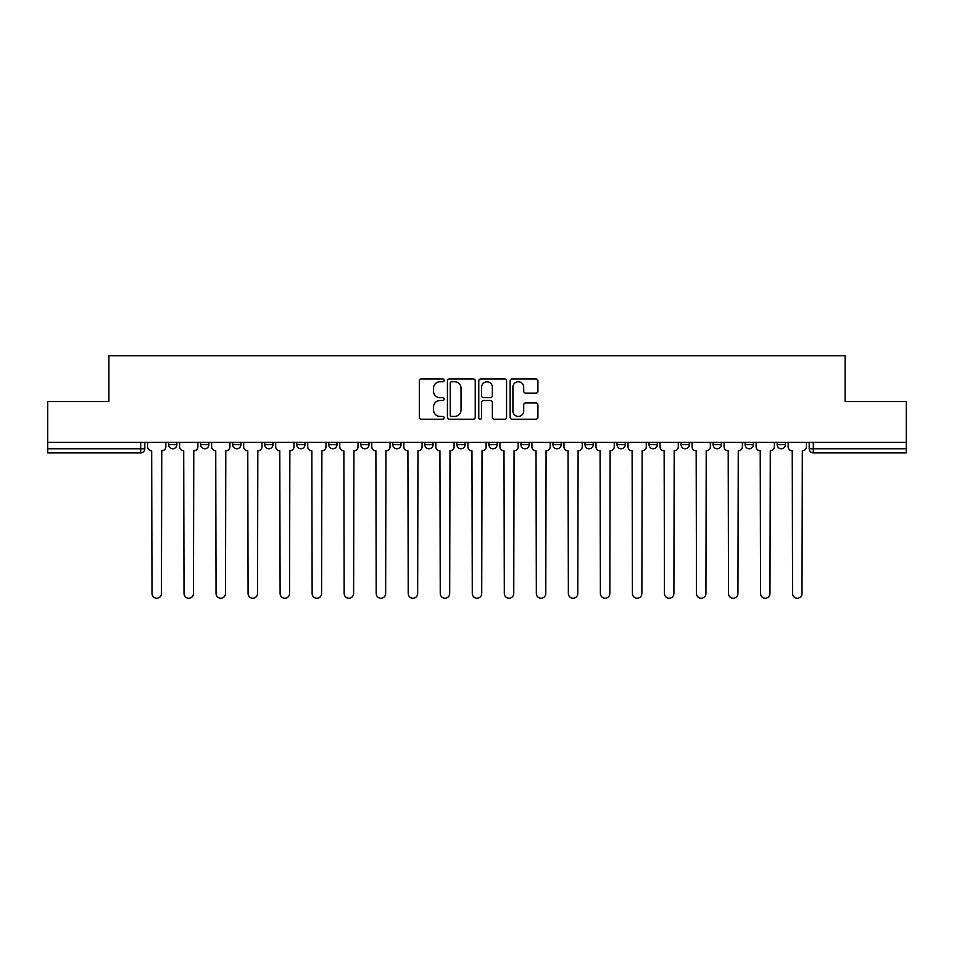 <?xml version="1.0" encoding="UTF-8"?>
<svg xmlns="http://www.w3.org/2000/svg" width="954" height="954" viewBox="0 0 954 954"><rect width="100%" height="100%" fill="white"/><g stroke="black" fill="none" stroke-linecap="round" stroke-linejoin="round"><path stroke-width="1.43" d="M444.147 380.348A1.407 1.407 0 0 0 442.739 378.929L421.334 378.929A2.015 2.015 0 0 0 419.319 380.944L419.319 417.22A2.015 2.015 0 0 0 421.334 419.235L442.739 419.235A1.407 1.407 0 0 0 444.147 417.828A1.407 1.407 0 0 0 442.739 416.421L439.973 416.421A6.451 6.451 0 0 1 433.521 409.97L433.521 406.941A6.451 6.451 0 0 1 439.973 400.501L442.739 400.501A1.407 1.407 0 0 0 444.147 399.082A1.407 1.407 0 0 0 442.739 397.675L439.973 397.675A6.451 6.451 0 0 1 433.521 391.223L433.521 388.206A6.451 6.451 0 0 1 439.973 381.755L442.739 381.755A1.407 1.407 0 0 0 444.147 380.348M520.932 442.406L520.932 444.659L529.148 444.659A4.102 4.102 0 0 1 525.046 448.774A4.102 4.102 0 0 1 520.932 444.659L520.932 442.406M424.852 442.406L424.852 444.659L433.068 444.659A4.102 4.102 0 0 1 428.954 448.774A4.102 4.102 0 0 1 424.852 444.659L424.852 442.406M360.791 442.406L360.791 444.659L369.007 444.659A4.102 4.102 0 0 1 364.905 448.774A4.102 4.102 0 0 1 360.791 444.659L360.791 442.406M328.772 442.406L328.772 444.659L336.977 444.659A4.102 4.102 0 0 1 332.874 448.774A4.102 4.102 0 0 1 328.772 444.659L328.772 442.406M264.711 442.406L264.711 444.659L272.927 444.659A4.102 4.102 0 0 1 268.813 448.774A4.102 4.102 0 0 1 264.711 444.659L264.711 442.406M535.898 393.143A2.015 2.015 0 0 0 537.913 391.128L537.913 380.944A2.015 2.015 0 0 0 535.898 378.929L512.119 378.929A2.015 2.015 0 0 0 510.104 380.944L510.104 417.22A2.015 2.015 0 0 0 512.119 419.235L535.898 419.235A2.015 2.015 0 0 0 537.913 417.22L537.913 404.925A2.015 2.015 0 0 0 535.898 402.91L525.714 402.91A2.015 2.015 0 0 0 523.698 404.925L523.698 411.031A5.39 5.39 0 0 1 518.308 416.421A5.39 5.39 0 0 1 512.918 411.031L512.918 387.145A5.39 5.39 0 0 1 518.308 381.755A5.39 5.39 0 0 1 523.698 387.145L523.698 391.128A2.015 2.015 0 0 0 525.714 393.143L535.898 393.143M47.7 442.406L47.7 401.551L108.887 401.551L108.887 355.77L845.113 355.77L845.113 401.551L906.3 401.551L906.3 442.406L47.7 442.406L47.7 448.774L144.805 448.774L144.805 442.406L144.805 448.774A4.102 4.102 0 0 1 140.703 452.876L47.7 452.876L47.7 448.774M475.235 380.944A2.015 2.015 0 0 0 473.22 378.929L449.441 378.929A2.015 2.015 0 0 0 447.426 380.944L447.426 417.22A2.015 2.015 0 0 0 449.441 419.235L473.22 419.235A2.015 2.015 0 0 0 475.235 417.22L475.235 380.944M480.78 378.929L504.559 378.929A2.015 2.015 0 0 1 506.574 380.944L506.574 417.22A2.015 2.015 0 0 1 504.559 419.235L494.387 419.235A2.015 2.015 0 0 1 492.371 417.22L492.371 402.516A2.015 2.015 0 0 0 490.356 400.501L483.595 400.501A2.015 2.015 0 0 0 481.579 402.516L481.579 417.828A1.407 1.407 0 0 1 480.172 419.235A1.407 1.407 0 0 1 478.765 417.828L478.765 380.944A2.015 2.015 0 0 1 480.78 378.929M809.195 442.406L809.195 448.774L906.3 448.774L906.3 452.876L813.297 452.876A4.102 4.102 0 0 1 809.195 448.774L809.195 442.406M906.3 442.406L906.3 448.774M777.164 442.406L777.164 444.659L785.369 444.659L785.369 442.406L785.369 444.659A4.102 4.102 0 0 1 781.266 448.774A4.102 4.102 0 0 1 777.164 444.659A4.102 4.102 0 0 0 781.266 448.774M753.35 444.659L753.35 442.406L753.35 444.659A4.102 4.102 0 0 1 749.236 448.774A4.102 4.102 0 0 1 745.134 444.659L753.35 444.659A4.102 4.102 0 0 1 749.236 448.774M745.134 442.406L745.134 444.659M721.319 442.406L721.319 444.659A4.102 4.102 0 0 1 717.205 448.774A4.102 4.102 0 0 1 713.103 444.659L721.319 444.659A4.102 4.102 0 0 1 717.205 448.774M713.103 442.406L713.103 444.659M689.289 442.406L689.289 444.659A4.102 4.102 0 0 1 685.187 448.774A4.102 4.102 0 0 1 681.073 444.659L689.289 444.659M681.073 442.406L681.073 444.659M657.258 442.406L657.258 444.659A4.102 4.102 0 0 1 653.156 448.774A4.102 4.102 0 0 1 649.054 444.659L657.258 444.659M649.054 442.406L649.054 444.659M625.228 442.406L625.228 444.659A4.102 4.102 0 0 1 621.126 448.774A4.102 4.102 0 0 1 617.023 444.659L625.228 444.659M617.023 442.406L617.023 444.659M593.209 442.406L593.209 444.659A4.102 4.102 0 0 1 589.095 448.774A4.102 4.102 0 0 1 584.993 444.659A4.102 4.102 0 0 0 589.095 448.774M584.993 442.406L584.993 444.659L593.209 444.659M561.179 442.406L561.179 444.659A4.102 4.102 0 0 1 557.064 448.774A4.102 4.102 0 0 1 552.962 444.659A4.102 4.102 0 0 0 557.064 448.774M552.962 442.406L552.962 444.659L561.179 444.659M529.148 442.406L529.148 444.659A4.102 4.102 0 0 1 525.046 448.774M497.117 442.406L497.117 444.659A4.102 4.102 0 0 1 493.015 448.774A4.102 4.102 0 0 1 488.913 444.659L497.117 444.659M488.913 442.406L488.913 444.659M465.087 442.406L465.087 444.659A4.102 4.102 0 0 1 460.985 448.774A4.102 4.102 0 0 1 456.883 444.659L465.087 444.659L465.087 442.406M456.883 442.406L456.883 444.659M433.068 442.406L433.068 444.659M401.038 442.406L401.038 444.659A4.102 4.102 0 0 1 396.936 448.774A4.102 4.102 0 0 1 392.821 444.659L401.038 444.659L401.038 442.406M392.821 442.406L392.821 444.659M369.007 442.406L369.007 444.659L369.007 442.406M336.977 444.659L336.977 442.406L336.977 444.659A4.102 4.102 0 0 1 332.874 448.774M304.946 442.406L304.946 444.659A4.102 4.102 0 0 1 300.844 448.774A4.102 4.102 0 0 1 296.742 444.659A4.102 4.102 0 0 0 300.844 448.774A4.102 4.102 0 0 0 304.946 444.659L304.946 442.406M296.742 442.406L296.742 444.659L304.946 444.659M272.927 442.406L272.927 444.659M240.897 442.406L240.897 444.659A4.102 4.102 0 0 1 236.795 448.774A4.102 4.102 0 0 1 232.681 444.659A4.102 4.102 0 0 0 236.795 448.774A4.102 4.102 0 0 0 240.897 444.659L232.681 444.659L232.681 442.406M200.65 442.406L200.65 444.659L208.866 444.659L208.866 442.406L208.866 444.659A4.102 4.102 0 0 1 204.764 448.774A4.102 4.102 0 0 1 200.65 444.659A4.102 4.102 0 0 0 204.764 448.774M168.631 442.406L168.631 444.659L176.836 444.659L176.836 442.406L176.836 444.659A4.102 4.102 0 0 1 172.734 448.774A4.102 4.102 0 0 1 168.631 444.659A4.102 4.102 0 0 0 172.734 448.774M140.703 442.406L140.703 452.876A4.102 4.102 0 0 0 144.805 448.774M451.659 381.755A1.407 1.407 0 0 0 450.252 383.162L450.252 415.002A1.407 1.407 0 0 0 451.659 416.421L454.581 416.421A6.451 6.451 0 0 0 461.032 409.97L461.032 388.206A6.451 6.451 0 0 0 454.581 381.755L451.659 381.755M492.371 387.241A5.39 5.39 0 0 0 486.981 381.85A5.39 5.39 0 0 0 481.579 387.241L481.579 395.66A2.015 2.015 0 0 0 483.595 397.675L490.356 397.675A2.015 2.015 0 0 0 492.371 395.66L492.371 387.241M147.584 442.406L147.584 446.722A4.102 4.102 0 0 0 151.686 450.825L151.996 593.507A4.722 4.722 0 0 0 156.718 598.23A4.722 4.722 0 0 0 161.441 593.507L161.751 450.825A4.102 4.102 0 0 0 165.853 446.722L165.853 442.406M179.614 442.406L179.614 446.722A4.102 4.102 0 0 0 183.717 450.825L184.027 593.507A4.722 4.722 0 0 0 188.749 598.23A4.722 4.722 0 0 0 193.471 593.507L193.781 450.825A4.102 4.102 0 0 0 197.883 446.722L197.883 442.406M211.633 442.406L211.633 446.722A4.102 4.102 0 0 0 215.747 450.825L216.057 593.507A4.722 4.722 0 0 0 220.779 598.23A4.722 4.722 0 0 0 225.502 593.507L225.8 450.825A4.102 4.102 0 0 0 229.914 446.722L229.914 442.406M243.664 442.406L243.664 446.722A4.102 4.102 0 0 0 247.778 450.825L248.076 593.507A4.722 4.722 0 0 0 252.798 598.23A4.722 4.722 0 0 0 257.52 593.507L257.83 450.825A4.102 4.102 0 0 0 261.945 446.722L261.945 442.406M275.694 442.406L275.694 446.722A4.102 4.102 0 0 0 279.796 450.825L280.106 593.507A4.722 4.722 0 0 0 284.829 598.23A4.722 4.722 0 0 0 289.551 593.507L289.861 450.825A4.102 4.102 0 0 0 293.963 446.722L293.963 442.406M307.725 442.406L307.725 446.722A4.102 4.102 0 0 0 311.827 450.825L312.137 593.507A4.722 4.722 0 0 0 316.859 598.23A4.722 4.722 0 0 0 321.581 593.507L321.892 450.825A4.102 4.102 0 0 0 325.994 446.722L325.994 442.406M339.755 442.406L339.755 446.722A4.102 4.102 0 0 0 343.857 450.825L344.167 593.507A4.722 4.722 0 0 0 348.89 598.23A4.722 4.722 0 0 0 353.612 593.507L353.922 450.825A4.102 4.102 0 0 0 358.024 446.722L358.024 442.406M371.774 442.406L371.774 446.722A4.102 4.102 0 0 0 375.888 450.825L376.198 593.507A4.722 4.722 0 0 0 380.92 598.23A4.722 4.722 0 0 0 385.643 593.507L385.941 450.825A4.102 4.102 0 0 0 390.055 446.722L390.055 442.406M403.804 442.406L403.804 446.722A4.102 4.102 0 0 0 407.918 450.825L408.217 593.507A4.722 4.722 0 0 0 412.939 598.23A4.722 4.722 0 0 0 417.661 593.507L417.971 450.825A4.102 4.102 0 0 0 422.085 446.722L422.085 442.406M435.835 442.406L435.835 446.722A4.102 4.102 0 0 0 439.937 450.825L440.247 593.507A4.722 4.722 0 0 0 444.969 598.23A4.722 4.722 0 0 0 449.692 593.507L450.002 450.825A4.102 4.102 0 0 0 454.104 446.722L454.104 442.406M467.865 442.406L467.865 446.722A4.102 4.102 0 0 0 471.968 450.825L472.278 593.507A4.722 4.722 0 0 0 477 598.23A4.722 4.722 0 0 0 481.722 593.507L482.032 450.825A4.102 4.102 0 0 0 486.135 446.722L486.135 442.406M499.896 442.406L499.896 446.722A4.102 4.102 0 0 0 503.998 450.825L504.308 593.507A4.722 4.722 0 0 0 509.031 598.23A4.722 4.722 0 0 0 513.753 593.507L514.063 450.825A4.102 4.102 0 0 0 518.165 446.722L518.165 442.406M531.915 442.406L531.915 446.722A4.102 4.102 0 0 0 536.029 450.825L536.339 593.507A4.722 4.722 0 0 0 541.061 598.23A4.722 4.722 0 0 0 545.783 593.507L546.082 450.825A4.102 4.102 0 0 0 550.196 446.722L550.196 442.406M563.945 442.406L563.945 446.722A4.102 4.102 0 0 0 568.059 450.825L568.357 593.507A4.722 4.722 0 0 0 573.08 598.23A4.722 4.722 0 0 0 577.802 593.507L578.112 450.825A4.102 4.102 0 0 0 582.226 446.722L582.226 442.406M595.976 442.406L595.976 446.722A4.102 4.102 0 0 0 600.078 450.825L600.388 593.507A4.722 4.722 0 0 0 605.11 598.23A4.722 4.722 0 0 0 609.833 593.507L610.143 450.825A4.102 4.102 0 0 0 614.245 446.722L614.245 442.406M628.006 442.406L628.006 446.722A4.102 4.102 0 0 0 632.108 450.825L632.419 593.507A4.722 4.722 0 0 0 637.141 598.23A4.722 4.722 0 0 0 641.863 593.507L642.173 450.825A4.102 4.102 0 0 0 646.275 446.722L646.275 442.406M660.037 442.406L660.037 446.722A4.102 4.102 0 0 0 664.139 450.825L664.449 593.507A4.722 4.722 0 0 0 669.171 598.23A4.722 4.722 0 0 0 673.894 593.507L674.204 450.825A4.102 4.102 0 0 0 678.306 446.722L678.306 442.406M692.055 442.406L692.055 446.722A4.102 4.102 0 0 0 696.17 450.825L696.48 593.507A4.722 4.722 0 0 0 701.202 598.23A4.722 4.722 0 0 0 705.924 593.507L706.222 450.825A4.102 4.102 0 0 0 710.336 446.722L710.336 442.406M724.086 442.406L724.086 446.722A4.102 4.102 0 0 0 728.2 450.825L728.498 593.507A4.722 4.722 0 0 0 733.221 598.23A4.722 4.722 0 0 0 737.943 593.507L738.253 450.825A4.102 4.102 0 0 0 742.367 446.722L742.367 442.406M756.117 442.406L756.117 446.722A4.102 4.102 0 0 0 760.219 450.825L760.529 593.507A4.722 4.722 0 0 0 765.251 598.23A4.722 4.722 0 0 0 769.973 593.507L770.283 450.825A4.102 4.102 0 0 0 774.386 446.722L774.386 442.406M788.147 442.406L788.147 446.722A4.102 4.102 0 0 0 792.249 450.825L792.559 593.507A4.722 4.722 0 0 0 797.282 598.23A4.722 4.722 0 0 0 802.004 593.507L802.314 450.825A4.102 4.102 0 0 0 806.416 446.722L806.416 442.406M813.297 442.406L813.297 452.876"/></g></svg>
